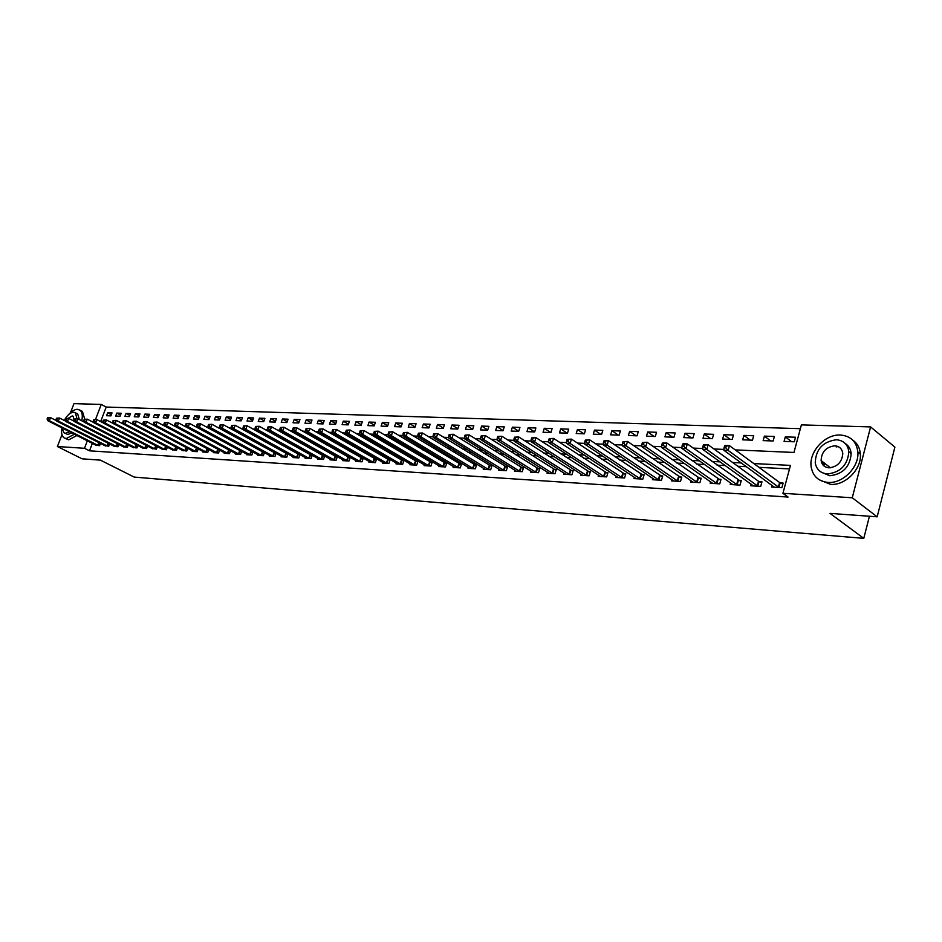 <?xml version="1.0" encoding="UTF-8"?>
<svg xmlns="http://www.w3.org/2000/svg" width="942" height="942" viewBox="0 0 942 942"><rect width="100%" height="100%" fill="white"/><g stroke="black" fill="none" stroke-linecap="round" stroke-linejoin="round"><path stroke-width="1.41" d="M822.731 464.665L822.919 461.957M836.213 446.944L837.991 446.52M70.497 412.643L73.982 403.635L101.253 404.436L95.495 419.508M800.382 428.681L106.199 407.05L101.253 404.436M735.243 449.899L793.965 452.454L801.395 424.889L870.608 426.914L852.251 497.776L782.932 493.302L790.468 465.395L753.824 463.558M852.251 497.776L877.167 516.817L894.9 447.12L870.608 426.914M106.199 407.05L100.664 421.569M106.552 415.716L110.909 415.881L112.039 412.914L107.682 412.761L106.552 415.716M115.666 416.058L120.081 416.223L121.212 413.244L116.796 413.091L115.666 416.058M124.897 416.411L129.384 416.576L130.514 413.573L126.028 413.42L124.897 416.411M134.27 416.764L138.815 416.941L139.958 413.915L135.412 413.75L134.27 416.764M143.785 417.129L148.389 417.294L149.531 414.256L144.915 414.091L143.785 417.129M153.428 417.494L158.103 417.671L159.257 414.598L154.57 414.433L153.428 417.494M163.213 417.859L167.97 418.036L169.113 414.951L164.367 414.774L163.213 417.859M173.151 418.236L177.967 418.425L179.121 415.304L174.294 415.128L173.151 418.236M183.231 418.625L188.129 418.801L189.283 415.669L184.385 415.493L183.231 418.625M193.463 419.013L198.432 419.202L199.598 416.034L194.629 415.858L193.463 419.013M203.861 419.402L208.9 419.59L210.066 416.399L205.015 416.223L203.861 419.402M214.411 419.802L219.533 419.991L220.699 416.788L215.577 416.6L214.411 419.802M225.114 420.203L230.319 420.403L231.485 417.165L226.292 416.976L225.114 420.203M235.995 420.627L241.282 420.827L242.459 417.553L237.172 417.365L235.995 420.627M247.051 421.039L252.409 421.239L253.586 417.954L248.217 417.765L247.051 421.039M258.273 421.463L263.725 421.675L264.902 418.354L259.45 418.166L258.273 421.463M269.671 421.898L275.217 422.11L276.395 418.766L270.86 418.566L269.671 421.898M281.258 422.334L286.886 422.546L288.075 419.178L282.447 418.978L281.258 422.334M293.033 422.781L298.755 423.005L299.945 419.602L294.222 419.402L293.033 422.781M304.996 423.241L310.813 423.453L312.002 420.026L306.185 419.826L304.996 423.241M317.16 423.7L323.071 423.924L324.26 420.462L318.349 420.262L317.16 423.7M329.523 424.171L335.529 424.395L336.73 420.909L330.724 420.697L329.523 424.171M342.099 424.642L348.199 424.877L349.4 421.357L343.288 421.145L342.099 424.642M354.875 425.125L361.092 425.36L362.293 421.816L356.076 421.604L354.875 425.125M367.875 425.619L374.198 425.855L375.399 422.287L369.076 422.063L367.875 425.619M381.098 426.125L387.527 426.361L388.74 422.758L382.311 422.534L381.098 426.125M394.545 426.632L401.092 426.879L402.305 423.241L395.758 423.017L394.545 426.632M408.239 427.15L414.892 427.409L416.105 423.735L409.452 423.5L408.239 427.15M422.157 427.68L428.928 427.939L430.153 424.23L423.382 423.994L422.157 427.68M436.334 428.221L443.223 428.48L444.447 424.748L437.547 424.501L436.334 428.221M450.759 428.763L457.777 429.034L459.001 425.266L451.983 425.007L450.759 428.763M465.454 429.317L472.601 429.587L473.814 425.784L466.679 425.537L465.454 429.317M480.408 429.882L487.685 430.164L488.91 426.326L481.633 426.067L480.408 429.882M495.633 430.47L503.052 430.741L504.276 426.867L496.87 426.608L495.633 430.47M511.153 431.047L518.701 431.342L519.937 427.433L512.389 427.162L511.153 431.047M526.955 431.648L534.656 431.942L535.88 427.998L528.191 427.727L526.955 431.648M543.063 432.26L550.905 432.555L552.142 428.575L544.299 428.292L543.063 432.26M559.477 432.884L567.473 433.19L568.709 429.163L560.714 428.881L559.477 432.884M576.21 433.52L584.358 433.826L585.594 429.764L577.446 429.47L576.21 433.52M593.26 434.168L601.573 434.486L602.809 430.376L594.496 430.082L593.26 434.168M610.652 434.827L619.129 435.145L620.366 431L611.888 430.706L610.652 434.827M628.396 435.498L637.039 435.828L638.276 431.636L629.633 431.33L628.396 435.498M646.483 436.181L655.302 436.523L656.539 432.284L647.719 431.978L646.483 436.181M664.946 436.888L673.942 437.229L675.178 432.955L666.182 432.637L664.946 436.888M683.786 437.594L692.971 437.948L694.207 433.626L685.022 433.308L683.786 437.594M703.015 438.324L712.388 438.678L713.624 434.321L704.251 433.991L703.015 438.324M722.644 439.066L732.217 439.431L733.453 435.027L723.88 434.686L722.644 439.066M742.696 439.832L752.47 440.197L753.694 435.746L743.921 435.392L742.696 439.832M763.161 440.609L773.147 440.986L774.383 436.487L764.398 436.122L763.161 440.609M784.085 441.398L794.283 441.786L795.507 437.229L785.31 436.876L784.085 441.398M92.363 443.352L89.514 450.818L788.077 497.058L782.932 493.302M789.514 468.916L758.969 467.338M746.417 466.69L737.786 466.243M725.305 465.595L717.074 465.171M704.651 464.524L696.797 464.112M684.445 463.476L676.945 463.087M664.663 462.451L657.528 462.086M645.294 461.45L638.499 461.097M626.336 460.461L619.871 460.132M607.767 459.508L601.608 459.19M589.574 458.566L583.722 458.259M571.759 457.635L566.201 457.353M554.296 456.729L549.009 456.458M537.175 455.846L532.171 455.587M520.384 454.974L515.651 454.727M503.935 454.126L499.437 453.891M487.791 453.29L483.54 453.067M471.954 452.466L467.95 452.254M456.423 451.665L452.643 451.465M441.174 450.865L437.618 450.688M426.22 450.099L422.864 449.923M411.524 449.334L408.392 449.169M397.112 448.58L394.168 448.439M382.947 447.85L380.203 447.709M369.04 447.132L366.473 447.003M355.381 446.426L353.003 446.296M341.958 445.731L339.744 445.613M328.77 445.048L326.733 444.942M315.805 444.377L313.933 444.271M303.065 443.717L301.358 443.623M290.548 443.058L288.982 442.987M278.231 442.422L276.818 442.351M266.127 441.798L264.855 441.727M254.222 441.186L253.092 441.127M242.506 440.573L241.505 440.526M230.99 439.973L230.119 439.938M219.651 439.384L218.909 439.349M208.5 438.807L207.876 438.784M95.436 444.907L99.605 445.648L100.453 443.388M104.515 445.46L108.73 446.214L109.602 443.918M113.723 446.013L117.997 446.779L118.88 444.436M123.049 446.579L127.394 447.356L128.289 444.977M132.528 447.156L136.931 447.945L137.838 445.519M142.136 447.744L146.611 448.545L147.529 446.061M151.898 448.333L156.431 449.146L157.373 446.614M161.8 448.934L166.404 449.77L167.358 447.179M171.844 449.534L176.519 450.394L177.485 447.756M182.041 450.158L186.787 451.018L187.776 448.333M192.404 450.782L192.192 451.359L197.219 451.665L198.22 448.91M202.919 451.418L202.707 452.007L207.817 452.313L208.83 449.511M213.599 452.066L213.387 452.655L218.568 452.984L219.604 450.111M224.443 452.713L224.231 453.326L229.495 453.655L230.543 450.723M235.465 453.385L235.241 454.009L240.587 454.338L241.658 451.348M240.964 450.959L240.328 450.924M246.663 454.056L246.427 454.692L251.867 455.033L252.951 451.972M252.338 451.642L251.585 451.595M258.037 454.75L257.802 455.398L263.324 455.74L264.431 452.607M263.901 452.325L263.018 452.266M269.589 455.445L269.353 456.105L274.958 456.458L276.088 453.255M275.653 453.02L274.64 452.961M281.328 456.152L281.093 456.835L286.792 457.188L287.934 453.914M287.604 453.726L286.45 453.655M293.268 456.87L293.021 457.565L298.826 457.93L299.992 454.574M299.756 454.444L298.449 454.374M305.396 457.6L305.149 458.318L311.048 458.683L312.238 455.257M312.096 455.174L310.648 455.092M317.737 458.342L317.489 459.072L323.483 459.449L324.684 455.94M324.66 455.916L323.059 455.822M330.277 459.095L330.03 459.849L336.117 460.226L337.33 456.67L335.67 456.576M343.041 459.873L342.77 460.638L348.976 461.015L350.188 457.435L348.505 457.329M356.005 460.65L355.746 461.439L362.046 461.815L363.271 458.212L361.551 458.106M369.205 461.439L368.934 462.251L375.352 462.64L376.576 458.99L374.834 458.895M382.64 462.251L382.358 463.075L388.893 463.476L390.118 459.802L388.339 459.696M396.299 463.064L396.017 463.911L402.658 464.324L403.894 460.614L402.081 460.508M410.206 463.9L409.923 464.771L416.682 465.183L417.907 461.439L416.07 461.333M424.359 464.747L424.065 465.642L430.953 466.066L432.19 462.287L430.317 462.181M438.772 465.619L438.477 466.525L445.484 466.961L446.72 463.146L444.812 463.04M453.443 466.49L453.137 467.432L460.273 467.88L461.509 464.029L459.566 463.911M468.386 467.385L468.068 468.351L475.333 468.798L476.581 464.912L474.603 464.795M483.599 468.304L483.281 469.293L490.688 469.752L491.924 465.831L489.911 465.701M499.107 469.222L498.777 470.246L506.325 470.717L507.561 466.749L505.513 466.631M514.897 470.176L514.567 471.224L522.257 471.695L523.505 467.691L521.409 467.573M530.994 471.13L530.652 472.213L538.494 472.696L539.742 468.657L537.611 468.527M547.396 472.107L547.055 473.225L555.038 473.708L556.286 469.634L554.12 469.505M564.128 473.108L563.775 474.25L571.912 474.756L573.16 470.635L570.946 470.505M581.179 474.12L580.814 475.298L589.115 475.816L590.375 471.659L588.114 471.518M598.57 475.157L598.205 476.369L606.672 476.899L607.92 472.696L605.612 472.554M616.303 476.205L615.927 477.464L624.57 477.994L625.818 473.755L623.474 473.614M634.402 477.288L634.025 478.583L642.833 479.125L644.092 474.839L641.69 474.697M652.865 478.383L652.476 479.713L661.472 480.267L662.732 475.945L660.283 475.792M671.717 479.49L671.316 480.879L680.501 481.444L681.749 477.064L679.253 476.923M690.957 480.632L690.545 482.068L699.918 482.645L701.178 478.218L698.623 478.065M710.598 481.786L710.186 483.27L719.759 483.858L721.007 479.396L718.405 479.243M730.662 482.975L730.238 484.506L740.023 485.118L741.272 480.597L738.61 480.432M751.163 484.176L750.727 485.778L760.712 486.39L761.972 481.821L759.252 481.656M772.11 485.413L771.651 487.061L781.872 487.697L783.12 483.069L780.341 482.905M877.167 516.817L830.008 513.378L863.779 538.365L869.431 516.263M863.779 538.365L134.2 477.076L100.441 460.155L82.072 458.813L57.391 446.532L61.972 434.698M89.514 450.818L84.486 448.286L57.391 446.532M87.347 440.797L84.486 448.286M741.26 462.934L732.629 462.498M720.135 461.874L711.881 461.462M699.459 460.838L691.593 460.45M679.229 459.826L671.74 459.449M659.435 458.836L652.288 458.483M640.065 457.871L633.259 457.529M621.096 456.917L614.62 456.599M602.515 455.999L596.357 455.681M584.311 455.08L578.459 454.786M566.483 454.197L560.926 453.914M549.009 453.314L543.734 453.055M531.889 452.466L526.884 452.207M515.109 451.618L510.364 451.383M498.648 450.794L494.161 450.57M482.504 449.993L478.253 449.781M466.667 449.204L462.663 449.004M451.136 448.427L447.356 448.239M435.899 447.662L432.331 447.485M420.933 446.908L417.589 446.743M406.249 446.178L403.117 446.025M391.837 445.46L388.893 445.307M377.683 444.754L374.94 444.612M363.777 444.059L361.222 443.929M350.13 443.376L347.739 443.258M336.706 442.705L334.504 442.587M323.53 442.045L321.493 441.939M310.577 441.398L308.705 441.303M297.849 440.762L296.129 440.679M285.332 440.138L283.766 440.055M273.027 439.514L271.614 439.443M260.934 438.913L259.662 438.854M249.041 438.324L247.899 438.265M237.337 437.736L236.336 437.689M225.821 437.159L224.961 437.112M214.505 436.593L213.763 436.558M203.354 436.04L202.742 436.005M102.407 422.475L103.161 422.511M112.098 422.899L112.958 422.934M121.942 423.323L122.896 423.37M131.927 423.759L132.987 423.806M142.065 424.194L143.243 424.253M152.369 424.642L153.664 424.701M162.836 425.101L164.238 425.16M173.469 425.56L174.988 425.631M184.267 426.031L185.915 426.102M195.253 426.502L197.019 426.585M206.404 426.985L208.312 427.067M217.743 427.48L219.78 427.562M229.271 427.974L231.449 428.068M240.987 428.48L243.307 428.586M252.903 428.999L255.376 429.105M265.02 429.528L267.646 429.646M277.348 430.058L280.139 430.176M289.889 430.6L292.844 430.73M302.641 431.153L305.761 431.295M315.629 431.719L318.926 431.86M328.84 432.296L332.314 432.449M342.287 432.873L345.95 433.037M355.982 433.473L359.832 433.638M369.923 434.074L373.974 434.25M384.112 434.686L388.375 434.874M398.584 435.31L403.046 435.51M413.314 435.958L418.001 436.158M428.316 436.605L433.238 436.817M443.623 437.265L448.781 437.488M459.213 437.948L464.606 438.171M475.109 438.631L480.761 438.878M491.312 439.337L497.235 439.584M507.844 440.055L514.026 440.314M524.706 440.785L531.17 441.056M541.909 441.527L548.668 441.822M559.454 442.293L566.519 442.599M577.375 443.058L584.746 443.388M595.662 443.859L603.363 444.188M614.349 444.671L622.379 445.013M633.424 445.495L641.808 445.86M652.912 446.331L661.661 446.72M672.823 447.203L681.949 447.591M693.171 448.086L702.685 448.498M713.977 448.981L723.903 449.416M111.356 414.704L107.682 412.761M791.551 441.68L785.31 436.876M770.662 440.891L764.398 436.122M750.221 440.114L743.921 435.392M730.203 439.361L723.88 434.686M710.586 438.619L704.251 433.991M691.381 437.889L685.022 433.308M672.564 437.17L666.182 432.637M654.113 436.476L647.719 431.978M636.038 435.793L629.633 431.33M618.305 435.122L611.888 430.706M600.925 434.462L594.496 430.082M583.875 433.815L577.446 429.47M567.155 433.179L560.714 428.881M550.74 432.555L544.299 428.292M534.644 431.942L528.191 427.727M518.724 431.271L512.389 427.162M503.099 430.612L496.87 426.608M487.744 429.964L481.633 426.067M472.684 429.328L466.679 425.537M457.883 428.704L451.983 425.007M443.352 428.104L437.547 424.501M429.069 427.503L423.382 423.994M415.045 426.926L409.452 423.5M401.268 426.349L395.758 423.017M387.715 425.796L382.311 422.534M374.398 425.242L369.076 422.063M361.304 424.712L356.076 421.604M348.434 424.183L343.288 421.145M335.776 423.665L330.724 420.697M323.33 423.158L318.349 420.262M311.084 422.664L306.185 419.826M299.038 422.169L294.222 419.402M287.192 421.698L282.447 418.978M275.523 421.227L270.86 418.566M264.043 420.768L259.45 418.166M252.75 420.309L248.217 417.765M241.623 419.861L237.172 417.365M230.672 419.425L226.292 416.976M219.898 418.99L215.577 416.6M209.277 418.566L205.015 416.223M198.821 418.154L194.629 415.858M188.518 417.742L184.385 415.493M178.368 417.341L174.294 415.128M168.371 416.941L164.367 414.774M158.527 416.552L154.57 414.433M148.812 416.176L144.915 414.091M139.251 415.799L135.412 413.75M129.819 415.422L126.028 413.42M120.529 415.057L116.796 413.091M47.571 417.812L47.1 419.037L47.806 419.06L48.289 417.848L47.571 417.812L50.538 417.647L49.361 420.697L98.415 445.578M47.806 419.06L49.361 420.697L47.583 420.615L96.437 445.448M48.289 417.848L50.538 417.647L56.414 420.65M47.1 419.037L47.583 420.615M56.532 418.189L56.049 419.414L56.779 419.449L57.25 418.224L56.532 418.189L59.523 418.024L58.333 421.086L107.541 446.143M56.779 419.449L58.333 421.086L56.532 421.015L105.528 446.013M57.25 418.224L59.523 418.024L65.516 421.086M56.049 419.414L56.532 421.015M65.622 418.566L65.139 419.802L65.869 419.838L66.352 418.601L65.622 418.566L68.636 418.401L67.435 421.486L116.784 446.708M65.869 419.838L67.435 421.486L65.61 421.404L114.736 446.579M66.352 418.601L68.636 418.401L74.748 421.533M65.139 419.802L65.61 421.404M74.842 418.943L74.359 420.191L75.101 420.226L75.584 418.978L74.842 418.943L77.88 418.778L76.679 421.898L126.169 447.285M75.101 420.226L76.679 421.898L74.818 421.816L124.097 447.156M75.584 418.978L77.88 418.778L84.109 421.992M74.359 420.191L74.818 421.816M84.203 419.331L83.72 420.591L84.474 420.627L84.957 419.367L84.203 419.331L87.265 419.166L86.063 422.299L135.683 447.874M84.474 420.627L86.063 422.299L84.179 422.216L133.576 447.744M84.957 419.367L87.265 419.166L93.623 422.452M83.72 420.591L84.179 422.216M81.754 420.768C82.849 415.61 82.26 412.066 79.976 410.159L77.515 409.323C74.665 409.346 71.663 411.136 68.507 414.692M61.948 427.915C61.077 432.755 61.76 436.052 64.009 437.818L66.234 438.56L74.418 434.238M65.045 438.336L68.742 439.82L76.926 435.51M71.875 432.955L67.824 434.45L64.645 433.132M76.985 418.743L75.395 412.808L73.653 412.219C70.261 412.49 67.129 415.234 64.256 420.45M62.16 428.021L63.891 432.743L65.516 433.285L69.567 431.777M74.159 421.239L73.323 416.329L72.216 415.952L68.083 418.378M76.867 413.562L77.691 413.997L79.328 419.52M84.721 419.225L82.46 411.442L81.295 410.842M840.441 435.027C824.886 433.979 808.424 452.231 811.227 467.244C813.005 476.334 818.586 481.397 827.947 482.422C842.69 483.835 859.328 467.032 857.856 452.042C856.561 441.633 850.756 435.958 840.441 435.027M819.199 479.749L830.503 484.365C845.233 485.789 861.848 469.034 860.364 454.056C859.869 447.897 857.291 443.223 852.64 440.032M845.304 443.552C848.801 445.802 850.756 449.169 851.179 453.679C849.967 466.926 842.807 474.273 829.714 475.734L821.236 472.154M836.378 439.761C822.837 441.645 815.784 449.334 815.242 462.828C816.478 469.505 820.517 473.214 827.359 473.932C840.464 472.46 847.623 465.089 848.848 451.819C847.871 444.459 843.702 440.432 836.378 439.761M828.972 467.833C837.462 466.832 842.066 462.051 842.784 453.467C842.113 448.804 839.452 446.249 834.777 445.813C826.099 446.979 821.542 451.889 821.118 460.567C821.883 464.948 824.497 467.373 828.972 467.833M824.085 462.863L824.168 465.042M883.832 490.652L887.552 476.028M93.705 419.732L93.223 420.992L93.988 421.027L94.471 419.767L93.705 419.732L96.791 419.555L95.589 422.723L145.339 448.463M93.988 421.027L95.589 422.723L93.67 422.64L143.208 448.333M94.471 419.767L96.791 419.555L103.279 422.934M93.223 420.992L93.67 422.64M103.349 420.132L102.866 421.404L103.644 421.439L104.126 420.167L103.349 420.132L106.47 419.955L105.257 423.146L155.147 449.075M103.644 421.439L105.257 423.146L103.314 423.064L152.981 448.934M104.126 420.167L106.47 419.955L113.075 423.405M102.866 421.404L103.314 423.064M113.146 420.532L112.663 421.816L113.452 421.851L113.935 420.568L113.146 420.532L116.29 420.368L115.077 423.57L165.097 449.687M113.452 421.851L115.077 423.57L113.099 423.488L162.895 449.546M113.935 420.568L116.29 420.368L123.025 423.9L125.039 424.006L175.188 450.311M112.663 421.816L113.099 423.488M172.963 450.17L123.037 423.924L122.601 422.24L123.897 420.98L122.601 422.24M123.096 420.944L126.263 420.768L176.201 447.073M123.897 420.98L126.263 420.768L125.039 424.006L123.402 422.275M133.199 421.368L132.704 422.675L133.517 422.711L134.011 421.404L133.199 421.368L136.39 421.192L135.165 424.453L185.444 450.935M133.517 422.711L135.165 424.453L133.128 424.359L183.184 450.794M134.011 421.404L136.39 421.192L186.881 447.85M132.704 422.675L133.128 424.359M143.455 421.792L142.96 423.111L143.796 423.146L144.279 421.828L143.455 421.792L146.681 421.616L145.445 424.901L195.854 451.583M143.796 423.146L145.445 424.901L143.384 424.807L193.557 451.442M144.279 421.828L146.681 421.616L197.726 448.651M142.96 423.111L143.384 424.807M153.876 422.228L153.381 423.547L154.229 423.582L154.724 422.263L153.876 422.228L157.126 422.051L155.901 425.36L206.428 452.231M154.229 423.582L155.901 425.36L153.793 425.266L204.084 452.089M154.724 422.263L157.126 422.051L208.735 449.464M153.381 423.547L153.793 425.266M164.461 422.664L163.967 424.006L164.826 424.041L165.321 422.699L164.461 422.664L167.747 422.487L166.51 425.819L217.155 452.89M164.826 424.041L166.51 425.819L164.367 425.725L214.788 452.749M165.321 422.699L167.747 422.487L219.592 450.146M163.967 424.006L164.367 425.725M175.224 423.111L174.729 424.453L175.601 424.489L176.095 423.146L175.224 423.111L178.533 422.934L177.296 426.302L228.058 453.561M175.601 424.489L177.296 426.302L175.118 426.196L225.656 453.42M176.095 423.146L178.533 422.934L230.519 450.806M174.729 424.453L175.118 426.196M186.163 423.559L185.656 424.924L186.54 424.96L187.046 423.606L186.163 423.559L189.495 423.382L188.247 426.773L239.138 454.244M186.54 424.96L188.247 426.773L186.045 426.679L236.689 454.091M187.046 423.606L189.495 423.382L241.611 451.465M185.656 424.924L186.045 426.679M197.267 424.03L196.772 425.395L197.667 425.431L198.161 424.065L197.267 424.03L200.634 423.841L199.386 427.268L250.384 454.939M197.667 425.431L199.386 427.268L197.149 427.162L247.899 454.786M198.161 424.065L200.634 423.841L252.892 452.148M196.772 425.395L197.149 427.162M208.559 424.489L208.064 425.878L208.971 425.914L209.477 424.536L208.559 424.489L211.962 424.312L210.714 427.762L261.817 455.645M208.971 425.914L210.714 427.762L208.429 427.656L259.297 455.492M209.477 424.536L211.962 424.312L264.349 452.831M208.064 425.878L208.429 427.656M220.051 424.972L219.545 426.361L220.463 426.396L220.97 425.007L220.051 424.972L223.478 424.783L222.218 428.257L273.439 456.364M220.463 426.396L222.218 428.257L219.898 428.163L270.872 456.199M220.97 425.007L223.478 424.783L275.994 453.526M219.545 426.361L219.898 428.163M231.72 425.454L231.214 426.856L232.156 426.903L232.662 425.49L231.72 425.454L235.182 425.266L233.922 428.775L285.249 457.094M232.156 426.903L233.922 428.775L231.567 428.669L282.635 456.929M232.662 425.49L235.182 425.266L287.828 454.244M231.214 426.856L231.567 428.669M243.589 425.949L243.083 427.362L244.049 427.397L244.555 425.984L243.589 425.949L247.087 425.76L245.815 429.293L297.248 457.824M244.049 427.397L245.815 429.293L243.425 429.187L294.587 457.659M244.555 425.984L247.087 425.76L299.85 454.962M243.083 427.362L243.425 429.187M255.671 426.443L255.152 427.868L256.13 427.915L256.636 426.49L255.671 426.443L259.191 426.255L257.92 429.823L309.447 458.577M256.13 427.915L257.92 429.823L255.482 429.717L306.751 458.413M256.636 426.49L259.191 426.255L312.085 455.692M255.152 427.868L255.482 429.717M267.952 426.962L267.434 428.398L268.435 428.433L268.941 426.997L267.952 426.962L271.508 426.761L270.236 430.364L321.846 459.343M268.435 428.433L270.236 430.364L267.752 430.258L319.103 459.178M268.941 426.997L271.508 426.761L324.507 456.446M267.434 428.398L267.752 430.258M280.445 427.48L279.927 428.928L280.94 428.963L281.446 427.515L280.445 427.48L284.037 427.279L282.753 430.906L334.457 460.12M280.94 428.963L282.753 430.906L280.233 430.8L331.666 459.955M281.446 427.515L284.037 427.279L337.154 457.2M279.927 428.928L280.233 430.8M293.15 427.998L292.644 429.47L293.668 429.505L294.187 428.045L293.15 427.998L296.789 427.809L295.505 431.471L347.292 460.909M293.668 429.505L295.505 431.471L292.938 431.354L344.454 460.732M294.187 428.045L296.789 427.809L350.012 457.977M292.644 429.47L292.938 431.354M306.091 428.539L305.573 430.011L306.621 430.058L307.139 428.586L306.091 428.539L309.753 428.339L308.47 432.037L360.339 461.721M306.621 430.058L308.47 432.037L305.856 431.919L357.454 461.533M307.139 428.586L309.753 428.339L363.082 458.754M305.573 430.011L305.856 431.919M319.256 429.081L318.737 430.576L319.809 430.624L320.315 429.128L319.256 429.081L322.965 428.881L321.669 432.613L373.609 462.534M319.809 430.624L321.669 432.613L319.008 432.496L370.677 462.357M320.315 429.128L322.965 428.881L376.388 459.555M318.737 430.576L319.008 432.496M332.656 429.634L332.137 431.142L333.221 431.189L333.739 429.682L332.656 429.634L336.4 429.434L335.105 433.202L387.115 463.37M333.221 431.189L335.105 433.202L332.396 433.084L384.124 463.181M333.739 429.682L336.4 429.434L389.917 460.367M332.137 431.142L332.396 433.084M346.303 430.2L345.785 431.719L346.892 431.766L347.41 430.247L346.303 430.2L350.083 429.999L348.787 433.803L400.856 464.218M346.892 431.766L348.787 433.803L346.032 433.685L397.818 464.029M347.41 430.247L350.083 429.999L403.694 461.203M345.785 431.719L346.032 433.685M360.197 430.777L359.679 432.319L360.81 432.366L361.328 430.824L360.197 430.777L364.012 430.576L362.717 434.415L414.845 465.077M360.81 432.366L362.717 434.415L359.915 434.286L411.748 464.889M361.328 430.824L364.012 430.576L417.718 462.039M359.679 432.319L359.915 434.286M374.351 431.365L373.833 432.92L374.975 432.967L375.493 431.412L374.351 431.365L378.213 431.165L376.906 435.027L429.081 465.949M374.975 432.967L376.906 435.027L374.045 434.91L425.925 465.76M375.493 431.412L378.213 431.165L431.989 462.899M373.833 432.92L374.045 434.91M388.763 431.966L388.245 433.532L389.411 433.579L389.929 432.013L388.763 431.966L392.661 431.754L391.354 435.663L443.576 466.843M389.411 433.579L391.354 435.663L388.445 435.534L440.361 466.643M389.929 432.013L392.661 431.754L446.508 463.77M388.245 433.532L388.445 435.534M403.459 432.578L402.929 434.156L404.118 434.203L404.636 432.625L403.459 432.578L407.391 432.366L406.084 436.311L458.33 467.75M404.118 434.203L406.084 436.311L403.117 436.181L455.068 467.55M404.636 432.625L407.391 432.366L461.309 464.665M402.929 434.156L403.117 436.181M418.425 433.19L417.895 434.792L419.108 434.839L419.626 433.249L418.425 433.19L422.393 432.979L421.086 436.97L473.367 468.68M419.108 434.839L421.086 436.97L418.06 436.829L470.034 468.48M419.626 433.249L422.393 432.979L476.369 465.572M417.895 434.792L418.06 436.829M433.673 433.826L433.143 435.44L434.38 435.487L434.898 433.873L433.673 433.826L437.689 433.614L436.37 437.63L488.674 469.622M434.38 435.487L436.37 437.63L433.296 437.5L485.283 469.41M434.898 433.873L437.689 433.614L491.712 466.502M433.143 435.44L433.296 437.5M449.216 434.474L448.686 436.099L449.946 436.146L450.476 434.521L449.216 434.474L453.279 434.262L451.96 438.313L504.264 470.588M449.946 436.146L451.96 438.313L448.816 438.183L500.814 470.376M450.476 434.521L453.279 434.262L507.349 467.432M448.686 436.099L448.816 438.183M465.065 435.133L464.536 436.77L465.819 436.817L466.349 435.18L465.065 435.133L469.175 434.91L467.856 439.007L520.161 471.565M465.819 436.817L467.856 439.007L464.653 438.866L516.64 471.353M466.349 435.18L469.175 434.91L523.281 468.398M464.536 436.77L464.653 438.866M481.232 435.805L480.703 437.453L482.01 437.512L482.54 435.852L481.232 435.805L485.377 435.581L484.058 439.726L536.363 472.566M482.01 437.512L484.058 439.726L480.785 439.573L532.772 472.342M482.54 435.852L485.377 435.581L539.519 469.375M480.703 437.453L480.785 439.573M497.717 436.487L497.176 438.16L498.518 438.207L499.048 436.535L497.717 436.487L501.909 436.264L500.591 440.444L552.872 473.579M498.518 438.207L500.591 440.444L497.258 440.303L549.21 473.355M499.048 436.535L501.909 436.264L556.063 470.376M497.176 438.16L497.258 440.303M514.532 437.182L513.991 438.866L515.356 438.925L515.886 437.241L514.532 437.182L518.771 436.958L517.441 441.186L569.698 474.615M515.356 438.925L517.441 441.186L514.049 441.033L565.977 474.391M515.886 437.241L518.771 436.958L572.936 471.389M513.991 438.866L514.049 441.033M531.688 437.889L531.147 439.596L532.536 439.655L533.078 437.948L531.688 437.889L535.974 437.665L534.644 441.939L586.866 475.675M532.536 439.655L534.644 441.939L531.182 441.786L583.063 475.439M533.078 437.948L535.974 437.665L590.139 472.425M531.147 439.596L531.182 441.786M549.198 438.619L548.656 440.338L550.081 440.397L550.611 438.678L549.198 438.619L553.543 438.395L552.212 442.705L604.364 476.758M550.081 440.397L552.212 442.705L548.668 442.552L600.49 476.511M550.611 438.678L553.543 438.395L607.684 473.485M548.656 440.338L548.668 442.552M567.072 439.361L566.531 441.103L567.979 441.162L568.509 439.419L567.072 439.361L571.464 439.125L570.134 443.482L622.215 477.853M567.979 441.162L570.134 443.482L566.519 443.329L618.27 477.606M568.509 439.419L571.464 439.125L625.582 474.568M566.531 441.103L566.519 443.329M585.312 440.114L584.782 441.88L586.254 441.939L586.795 440.173L585.312 440.114L589.763 439.879L588.432 444.283L640.43 478.972M586.254 441.939L588.432 444.283L584.735 444.129L636.403 478.724M586.795 440.173L589.763 439.879L643.845 475.663M584.782 441.88L584.735 444.129M603.952 440.891L603.41 442.669L604.917 442.728L605.459 440.95L603.952 440.891L608.45 440.656L607.107 445.107L659.023 480.126M604.917 442.728L607.107 445.107L603.339 444.942L654.914 479.867M605.459 440.95L608.45 440.656L662.485 476.793M603.41 442.669L603.339 444.942M622.98 441.68L622.45 443.482L623.981 443.541L624.522 441.739L622.98 441.68L627.537 441.445L626.194 445.943L678.004 481.291M623.981 443.541L626.194 445.943L622.344 445.766L673.801 481.032M624.522 441.739L627.537 441.445L681.502 477.947M622.45 443.482L622.344 445.766M642.42 442.481L641.891 444.306L643.468 444.365L643.998 442.552L642.42 442.481L647.036 442.245L645.694 446.791L697.374 482.481M643.468 444.365L645.694 446.791L641.761 446.626L693.077 482.222M643.998 442.552L647.036 442.245L700.919 479.113M641.891 444.306L641.761 446.626M662.297 443.305L661.755 445.142L663.368 445.213L663.898 443.376L662.297 443.305L662.944 442.905L666.96 443.07L665.629 447.662L717.156 483.705M663.368 445.213L665.629 447.662L661.602 447.485L712.776 483.434M663.898 443.376L666.96 443.07L720.748 480.314M661.755 445.142L661.602 447.485M682.609 444.153L682.067 446.013L683.715 446.084L684.245 444.224L682.609 444.153L683.221 443.741L687.33 443.906L685.988 448.557L737.362 484.953M683.715 446.084L685.988 448.557L681.878 448.38L732.876 484.671M684.245 444.224L687.33 443.906L741.013 481.539M682.067 446.013L681.878 448.38M703.368 445.013L702.838 446.897L704.51 446.967L705.052 445.083L703.368 445.013L703.957 444.589L708.149 444.765L706.818 449.464L757.992 486.225M704.51 446.967L706.818 449.464L702.614 449.287L753.423 485.942M705.052 445.083L708.149 444.765L758.534 481.268L761.701 482.787M702.838 446.897L702.614 449.287M724.598 445.896L724.068 447.791L725.787 447.862L726.317 445.966L724.598 445.896L725.152 445.46L729.449 445.648L728.107 450.406L779.093 487.52M725.787 447.862L728.107 450.406L723.821 450.217L774.418 487.238M726.317 445.966L729.449 445.648L779.611 482.516L782.849 484.07M724.068 447.791L723.821 450.217M97.827 445.319L98.875 442.587M98.262 445.507L99.287 442.799M106.941 445.872L108 443.093M107.376 446.072L108.412 443.305M116.184 446.449L117.255 443.611M116.62 446.638L117.679 443.823M125.569 447.014L126.652 444.129M125.992 447.214L127.076 444.341M135.083 447.603L136.19 444.659M135.518 447.803L136.614 444.871M144.738 448.204L145.857 445.189M145.174 448.404L146.281 445.413M154.535 448.804L155.677 445.731M154.971 449.004L156.101 445.955M164.485 449.416L165.639 446.284M164.921 449.617L166.075 446.508M174.576 450.029L175.742 446.861M175.024 450.241L176.189 447.061M184.832 450.665L185.998 447.462M185.268 450.865L186.445 447.674M195.241 451.3L196.407 448.086M195.677 451.512L196.854 448.286M205.803 451.948L206.981 448.71M206.251 452.16L207.428 448.91M216.542 452.607L217.72 449.346M216.99 452.819L218.167 449.546M227.434 453.279L228.623 449.982M227.882 453.491L229.071 450.194M238.514 453.962L239.692 450.641M238.962 454.174L240.151 450.853M249.76 454.656L250.949 451.3M250.207 454.868L251.396 451.512M261.181 455.351L262.382 451.972M261.64 455.575L262.842 452.195M272.803 456.069L274.004 452.666M273.262 456.281L274.452 452.878M284.602 456.788L285.803 453.361M285.061 457.011L286.262 453.585M296.6 457.529L297.802 454.068M297.06 457.753L298.273 454.291M308.799 458.283L310.012 454.786M309.259 458.507L310.471 455.01M321.198 459.037L322.411 455.528M321.669 459.26L322.87 455.751M333.809 459.814L335.022 456.269M334.28 460.037L335.493 456.493M346.632 460.603L347.857 457.023M347.103 460.838L348.316 457.259M359.679 461.403L360.904 457.8M360.15 461.639L361.363 458.024M372.95 462.216L374.174 458.577M373.421 462.451L374.645 458.813M386.455 463.052L387.68 459.378M386.927 463.287L388.151 459.614M400.185 463.9L401.422 460.191M400.668 464.135L401.893 460.426M414.174 464.759L415.41 461.015M414.645 464.995L415.881 461.25M428.41 465.631L429.646 461.851M428.881 465.866L430.117 462.098M442.905 466.514L444.141 462.71M443.376 466.761L444.612 462.946M457.659 467.42L458.895 463.582M458.142 467.668L459.378 463.829M472.684 468.351L473.92 464.465M473.167 468.598L474.403 464.712M487.991 469.293L489.239 465.372M488.474 469.54L489.722 465.619M503.581 470.246L504.83 466.29M504.076 470.494L505.312 466.549M519.478 471.224L520.726 467.232M519.96 471.471L521.209 467.479M535.668 472.225L536.916 468.186M536.163 472.472L537.411 468.445M552.177 473.237L553.425 469.163M552.671 473.496L553.92 469.422M569.003 474.262L570.251 470.152M569.498 474.532L570.746 470.411M586.159 475.321L587.419 471.165M586.654 475.58L587.914 471.436M603.657 476.393L604.917 472.201M604.163 476.664L605.412 472.472M621.52 477.5L622.768 473.261M622.014 477.759L623.263 473.52M639.724 478.618L640.984 474.332M640.23 478.877L641.478 474.603M658.317 479.761L659.577 475.427M658.811 480.031L660.071 475.698M677.286 480.926L678.546 476.546M677.793 481.197L679.041 476.829M696.656 482.116L697.916 477.688M697.162 482.386L698.411 477.971M716.438 483.328L717.686 478.866M716.944 483.611L718.193 479.137M736.632 484.565L737.892 480.055M737.139 484.847L738.398 480.338M757.274 485.837L758.534 481.268M757.78 486.119L759.028 481.562M778.363 487.132L779.611 482.516M778.869 487.414L780.117 482.81M77.691 413.997L75.395 412.808M79.976 410.159L82.46 411.442M830.455 467.797L821.118 460.567M851.179 453.679L848.848 451.819M857.856 452.042L860.364 454.056"/></g></svg>
